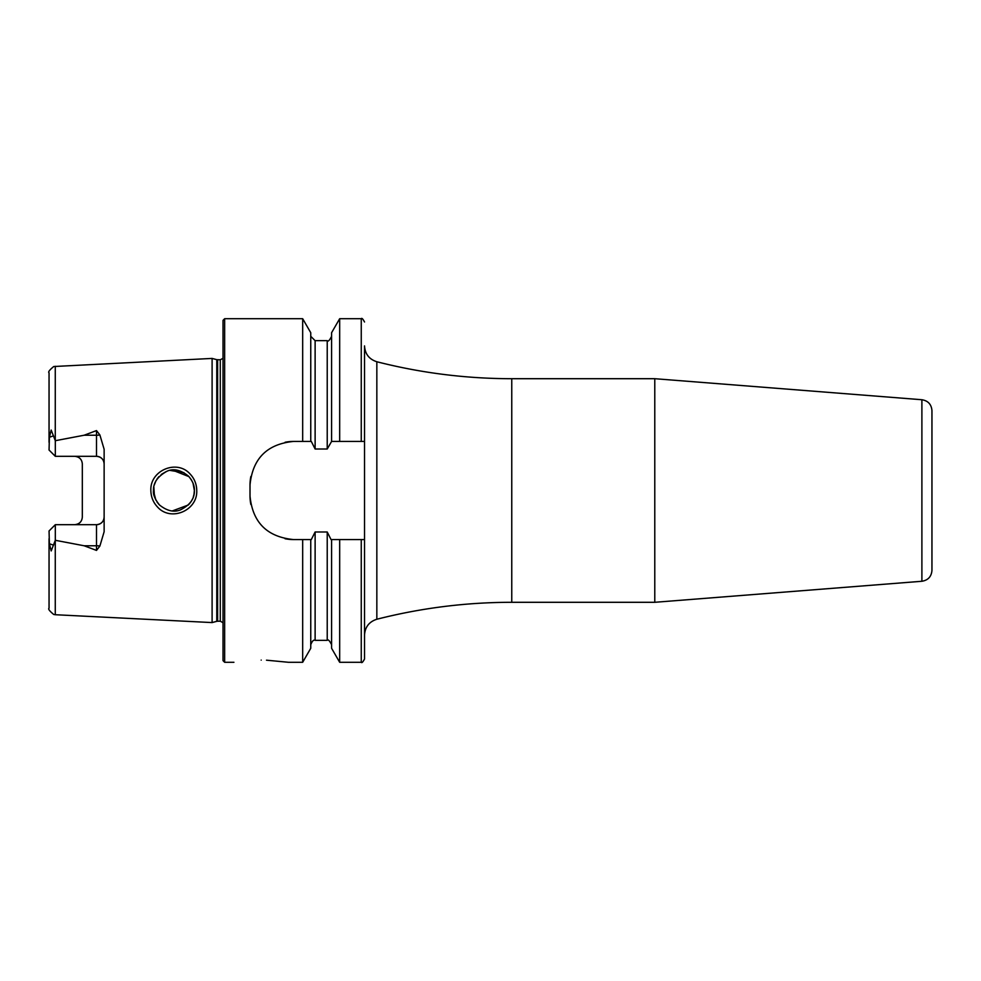 <?xml version="1.0" encoding="UTF-8"?>
<svg xmlns="http://www.w3.org/2000/svg" width="981" height="981" viewBox="0 0 981 981"><rect width="100%" height="100%" fill="white"/><g stroke="black" fill="none" stroke-linecap="round" stroke-linejoin="round"><path stroke-width="1.47" d="M190.081 473.995C194.422 478.593 196.641 484.087 196.752 490.5C197.745 510.561 170.804 521.978 157.561 507.054C153.208 502.444 150.976 496.926 150.853 490.5C149.823 470.353 176.997 459.034 190.081 473.995M193.944 494.743L194.385 490.5C194.667 485.84 192.681 481.033 188.438 476.092C180.516 469.776 173.294 468.195 166.782 471.346C157.585 476.533 153.159 482.922 153.477 490.5C152.889 494.338 154.888 499.157 159.462 504.957C166.954 510.929 173.931 512.585 180.381 509.899C189.995 505.117 194.667 498.642 194.385 490.5L193.012 483.13M654.781 378.703L921.895 399.733L921.895 581.267L654.781 602.297L654.781 378.703L511.763 378.703C466.085 378.678 421.107 373.025 376.839 361.756C369.138 359.267 365.03 353.982 364.527 345.901L364.527 441.425L331.59 441.425L331.59 332.718L339.671 318.715L339.671 441.425M931.95 545.24L931.95 410.598C931.423 404.368 928.063 400.751 921.895 399.733M261.191 660.103C226.022 662.469 226.022 662.469 261.191 660.103C296.36 662.469 296.36 662.469 261.191 660.103M99.89 434.963A7.64 2.612 0 0 1 96.494 435.233L96.494 456.312C101.215 456.827 103.753 459.378 104.133 463.939A7.64 7.64 0 0 0 96.494 456.312L55.316 456.312L55.316 440.702L84.121 435.233L96.494 430.585L99.89 434.963L104.133 449.273L104.133 531.727L99.89 546.037A7.64 2.612 0 0 0 96.494 545.767L96.494 550.415L99.89 546.037M194.03 494.289L193.196 497.367M191.27 501.352L189.137 504.173M158.959 504.43L156.985 501.953M155.869 500.089L153.49 491.187M191.258 501.365L192.619 498.814M153.833 486.723L154.471 496.778M172.448 510.893L188.377 504.97M223.018 490.5L223.018 320.358L224.649 318.715L224.649 662.285L223.018 660.642L223.018 490.5M212.104 490.5L212.104 358.421L216.776 359.671L216.776 621.329L212.104 622.579L212.104 490.5M310.756 539.575L310.756 648.282L302.675 662.285L302.675 539.575L311.296 539.575L315.122 531.996L327.225 531.996L331.051 539.575L364.527 539.575L364.527 635.099L364.527 361.364M104.133 517.061A7.64 7.64 0 0 1 96.494 524.688C101.215 524.173 103.753 521.622 104.133 517.061A7.64 7.64 0 0 1 96.494 524.688L55.316 524.688L49.05 530.966L49.393 543.744L51.184 550.942L55.316 540.298L84.121 545.767L96.494 550.415M74.679 456.312A7.64 7.64 0 0 1 80.148 458.605A7.64 7.64 0 0 0 74.679 456.312C79.4 456.839 81.95 459.39 82.318 463.939L82.318 517.061C81.95 521.61 79.4 524.161 74.679 524.688A7.64 7.64 0 0 0 80.148 522.395A7.64 7.64 0 0 1 74.679 524.688M55.316 456.312L49.05 450.034L49.393 437.256L51.184 430.058L55.316 440.702M331.59 441.425L327.225 449.004L315.122 449.004L311.296 441.425L293.638 441.425C267.126 443.976 252.583 458.519 250.008 485.043L250.008 495.957C252.534 522.432 267.077 536.975 293.638 539.575L302.675 539.575M302.675 441.425L302.675 318.715L224.649 318.715M302.675 662.285L288.451 662.285L266.489 660.188M55.267 540.408L55.267 614.719L53.747 614.474C49.504 611.004 47.934 608.907 49.05 608.195L49.05 538.667M49.05 442.333L49.05 372.805C47.934 372.093 49.504 369.996 53.747 366.526L212.104 358.421M310.756 441.425L310.756 332.718L302.675 318.715M361.253 539.575L361.253 662.285L339.671 662.285L331.59 648.282L331.59 539.575M339.671 662.285L339.671 539.575M361.253 662.285C361.805 663.217 362.884 662.126 364.527 659.011L364.527 539.575M364.527 441.425L364.527 345.901M191.27 479.648L192.889 482.836M194.299 488.612L194.385 490.5M191.258 479.648L188.953 476.631L172.423 470.107M183.95 472.67L170.081 470.414M166.206 471.567L161.178 474.51M158.922 476.619L156.997 479.035M156.04 480.592L154.14 485.374M293.638 441.425A43.63 43.63 0 0 0 285.091 442.259M250.854 476.472A43.63 43.63 0 0 0 250.008 485.043M250.008 495.957A43.63 43.63 0 0 0 250.854 504.492M285.042 538.728A43.63 43.63 0 0 0 293.638 539.575M55.316 524.688L55.316 540.298M931.95 490.5L931.95 570.402L931.95 490.5M654.781 602.297L511.763 602.297L511.763 378.703M511.763 602.297C466.085 602.322 421.107 607.975 376.839 619.244L376.839 361.756M223.018 622.677L220.284 621.218L220.284 359.782L216.776 359.671M220.284 621.218L217.623 621.218L217.623 359.782M55.267 440.592L55.267 366.281M361.253 441.425L361.253 318.715L339.671 318.715M327.225 531.996L327.225 640.335L315.122 640.335L315.122 531.996M315.122 449.004L315.122 340.665L310.756 336.311M327.225 449.004L327.225 340.665L315.122 340.665M53.55 435.834L49.393 437.256M84.121 435.233L96.494 435.233L96.494 430.585M53.55 545.166L49.393 543.744M96.494 524.688L96.494 545.767L84.121 545.767M217.623 621.218L216.776 621.329M376.839 619.244C369.138 621.733 365.03 627.018 364.527 635.099M233.919 662.285L224.649 662.285M55.267 614.719L212.104 622.579M361.253 318.715C361.805 317.783 362.884 318.874 364.527 321.989M315.122 640.335C313.65 639.563 312.191 641.022 310.756 644.689M327.225 640.335C328.022 639.097 329.481 640.556 331.59 644.689M327.225 340.665C328.095 341.866 329.542 340.407 331.59 336.311M220.284 359.782L223.018 358.323M921.895 581.267C928.063 580.249 931.423 576.632 931.95 570.402"/></g></svg>
